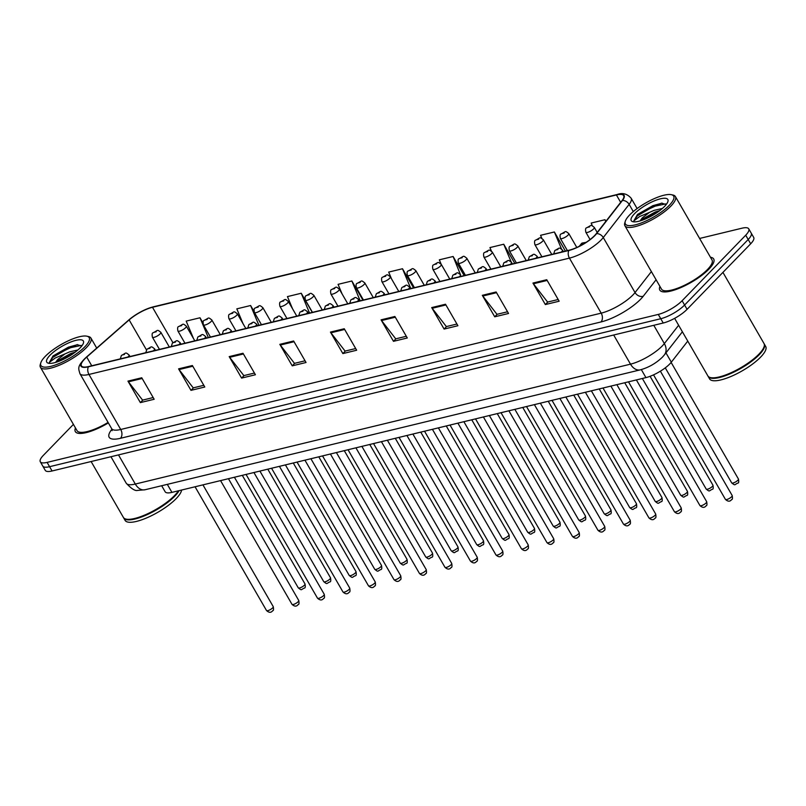 <?xml version="1.0" encoding="UTF-8"?>
<svg xmlns="http://www.w3.org/2000/svg" width="806" height="806" viewBox="0 0 806 806"><rect width="100%" height="100%" fill="white"/><g stroke="black" fill="none" stroke-linecap="round" stroke-linejoin="round"><path stroke-width="1.21" d="M687.76 341.099L671.327 362.176A19.445 5.622 150 0 1 669.786 363.919A19.445 5.622 150 0 1 645.949 377.611L171.93 492.375A19.445 5.622 150 0 1 165.139 491.751L161.663 485.736M708.847 269.194A31.112 8.987 -30 0 0 713.703 258.988A31.112 8.987 -30 0 0 710.449 257.255A31.112 8.987 -30 0 1 713.703 258.988A31.112 8.987 -30 0 1 708.847 269.194A31.112 8.987 -30 0 1 680.486 287.742A31.112 8.987 -30 0 1 659.812 290.1A31.112 8.987 -30 0 0 680.486 287.742A31.112 8.987 -30 0 0 708.847 269.194M594.566 235.604A20.744 5.995 150 0 1 569.127 250.203L88.66 366.529A20.744 5.995 150 0 1 81.406 365.864A20.744 5.995 150 0 1 86.726 357.088L129.141 319.911A20.744 5.995 150 0 1 152.495 307.288L616.409 194.961A20.744 5.995 150 0 1 623.663 195.626A20.744 5.995 150 0 1 622.061 200.573L596.198 233.74A20.744 5.995 150 0 1 594.566 235.604M594.929 235.513A21.258 6.146 -30 0 0 596.611 233.609L622.474 200.432A21.258 6.146 -30 0 0 616.671 194.689L152.757 307.005A21.258 6.146 -30 0 0 128.829 319.952L86.413 357.129A21.258 6.146 -30 0 0 88.388 366.811L568.855 250.475A21.258 6.146 -30 0 0 594.929 235.513M748.734 228.833L753.701 237.427A19.445 5.622 -30 0 1 750.668 243.805L687.075 309.333A19.445 5.622 -30 0 1 663.227 323.015L52.058 470.986A19.445 5.622 -30 0 1 45.267 470.372L42.778 466.07A19.445 5.622 -30 0 0 49.579 466.694L660.749 318.723A19.445 5.622 -30 0 0 684.596 305.031L748.19 239.513A19.445 5.622 -30 0 0 751.222 233.125A19.445 5.622 -30 0 1 748.19 239.513L684.596 305.031A19.445 5.622 -30 0 1 660.749 318.723L49.579 466.694A19.445 5.622 -30 0 1 42.778 466.07L40.3 461.767A19.445 5.622 -30 0 0 47.101 462.392L658.27 314.421A19.445 5.622 -30 0 0 682.118 300.729L745.711 235.211A19.445 5.622 -30 0 0 748.734 228.833A19.445 5.622 -30 0 0 741.943 228.209L699.598 238.455M153.18 397.56L142.602 400.119L128.426 381.822A5.189 3.536 -103.6 0 1 127.953 381.117L140.365 402.607L154.168 399.262L141.755 377.772L127.953 381.117M142.823 400.068L140.365 402.607M203.807 385.308L193.228 387.867L179.053 369.561A5.189 3.536 -103.6 0 1 178.579 368.856L190.982 390.356L204.795 387.011L192.382 365.521L178.579 368.856M193.45 387.817L190.982 390.356M254.434 373.047L243.855 375.606L229.67 357.31A5.189 3.536 -103.6 0 1 229.196 356.605L241.609 378.095L255.421 374.75L243.009 353.26L229.196 356.605M244.077 375.556L241.609 378.095M305.061 360.796L294.482 363.355L280.297 345.049A5.189 3.536 -103.6 0 1 279.823 344.343L292.235 365.843L306.038 362.499L293.636 340.998L279.823 344.343M294.704 363.294L292.235 365.843M558.175 299.51L547.596 302.069L533.421 283.762A5.189 3.536 -103.6 0 1 532.947 283.057L545.35 304.557L559.163 301.212L546.75 279.722L532.947 283.057M547.818 302.018L545.35 304.557M507.548 311.761L496.97 314.33L482.794 296.024A5.189 3.536 -103.6 0 1 482.32 295.318L494.733 316.808L508.536 313.474L496.123 291.974L482.32 295.318M497.191 314.269L494.733 316.808M456.931 324.022L446.353 326.581L432.167 308.275A5.189 3.536 -103.6 0 1 431.694 307.58L444.106 329.07L457.909 325.725L445.506 304.235L431.694 307.58M446.574 326.531L444.106 329.07M406.305 336.273L395.726 338.842L381.54 320.536A5.189 3.536 -103.6 0 1 381.077 319.831L393.479 341.321L407.292 337.986L394.88 316.486L381.077 319.831M395.948 338.782L393.479 341.321M355.678 348.535L345.099 351.094L330.923 332.797A5.189 3.536 -103.6 0 1 330.45 332.092L342.862 353.582L356.665 350.237L344.253 328.747L330.45 332.092M345.321 351.043L342.862 353.582M659.933 286.422A31.112 8.987 -30 0 0 659.812 290.1A31.112 8.987 -30 0 1 659.933 286.422M75.462 427.926A31.112 8.987 -30 0 0 75.341 431.613A31.112 8.987 -30 0 0 108.357 422.918A31.112 8.987 -30 0 1 75.341 431.613A31.112 8.987 -30 0 1 75.462 427.926M73.417 424.389L43.333 455.39A19.445 5.622 -30 0 0 40.3 461.767M312.285 312.385L301.243 293.253L287.44 296.598L292.558 308.799M254.001 311.368L250.616 305.514L236.813 308.859L243.059 323.72M202.961 322.914L199.999 317.776L186.186 321.11L193.551 338.641M464.165 275.622L453.113 256.489L439.31 259.824L441.124 264.136M514.782 263.361L503.74 244.228L489.937 247.573L491.398 251.059M565.409 251.099L554.367 231.977L540.554 235.312L541.844 238.375M605.9 221.297L604.984 219.716L591.181 223.061L592.35 225.831M362.912 300.134L351.869 281.002L338.057 284.347L342.066 293.878M413.538 287.873L402.496 268.741L388.683 272.085L391.565 278.947M402.496 268.741L410.808 288.538M453.113 256.489L460.528 274.745A4.856 1.4 150 0 1 459.773 276.337A4.856 1.4 150 0 1 459.279 276.801M503.74 244.228L511.145 261.869M554.367 231.977L561.49 248.943M604.984 219.716L605.739 221.509M351.869 281.002L360.181 300.789M301.243 293.253L309.554 313.05M250.616 305.514L258.928 325.302M199.999 317.776L208.311 337.563M629.738 214.859A27.867 8.06 -30 0 0 625.305 221.247A27.867 8.06 -30 0 0 640.337 223.302A27.867 8.06 -30 0 0 669.323 205.278A27.867 8.06 -30 0 0 671.327 194.679A27.867 8.06 -30 0 0 629.738 214.859M625.305 221.247L624.801 222.839A29.167 8.433 -30 0 0 624.892 225.72A29.167 8.433 -30 0 0 644.266 223.514A29.167 8.433 -30 0 0 670.864 206.124A29.167 8.433 -30 0 0 675.408 196.553A29.167 8.433 -30 0 0 672.96 195.032L671.327 194.679M624.892 225.72L661.504 289.132A29.167 8.433 -30 0 0 680.879 286.916A29.167 8.433 -30 0 0 707.467 269.526A29.167 8.433 -30 0 0 712.02 259.965L675.408 196.553M674.632 318.35L707.87 375.918A32.401 9.37 -30 0 0 710.59 377.611A32.401 9.37 -30 0 0 758.94 354.136A32.401 9.37 -30 0 0 764.098 346.711A32.401 9.37 -30 0 0 763.997 343.507L722.932 272.388M710.801 377.651A32.079 9.269 -30 0 0 710.993 377.702A32.079 9.269 -30 0 0 758.869 354.469A32.079 9.269 -30 0 0 763.967 347.114A32.079 9.269 -30 0 0 764.028 346.912M708.031 376.17A32.401 9.37 -30 0 0 708.172 376.452A32.401 9.37 -30 0 0 729.702 373.994A32.401 9.37 -30 0 0 759.252 354.68A32.401 9.37 -30 0 0 764.3 344.051A32.401 9.37 -30 0 0 764.138 343.789M708.172 376.452L709.572 378.87A32.401 9.37 -30 0 0 731.102 376.412A32.401 9.37 -30 0 0 760.642 357.098A32.401 9.37 -30 0 0 765.7 346.469L764.3 344.051M662.391 208.462L654.2 210.316L649.445 212.401L642.231 217.952L640.045 220.925M640.911 220.663L642.775 218.9L655.187 212.028L659.701 210.648M666.219 204.512L661.525 203.152L637.526 214.436L633.798 220.945L639.632 216.522L649.445 212.401M664.537 206.437A21.137 6.105 -30 0 0 667.902 201.591A21.137 6.105 -30 0 0 656.497 200.029A21.137 6.105 -30 0 0 634.524 213.701A21.137 6.105 -30 0 0 633.002 221.731A21.137 6.105 -30 0 0 664.537 206.437M633.798 220.945L637.395 215.827L653.374 206.517L665.706 203.908M637.526 214.436L652.88 205.661L662.099 203.122M643.339 219.816L657.575 212.19M45.267 356.363A27.867 8.06 -30 0 0 40.824 362.75A27.867 8.06 -30 0 0 55.866 364.806A27.867 8.06 -30 0 0 84.842 346.781A27.867 8.06 -30 0 0 86.847 336.183A27.867 8.06 -30 0 0 45.267 356.363M40.824 362.75L40.32 364.352A29.167 8.433 -30 0 0 40.411 367.234A29.167 8.433 -30 0 0 59.795 365.027A29.167 8.433 -30 0 0 86.383 347.638A29.167 8.433 -30 0 0 90.927 338.067A29.167 8.433 -30 0 0 88.479 336.545L86.847 336.183M40.411 367.234L77.023 430.636A29.167 8.433 -30 0 0 108.075 422.425M91.118 461.536L123.389 517.422A32.401 9.37 -30 0 0 126.109 519.114A32.401 9.37 -30 0 0 174.459 495.65A32.401 9.37 -30 0 0 178.368 490.814M126.32 519.165A32.079 9.269 -30 0 0 126.522 519.205A32.079 9.269 -30 0 0 174.388 495.972A32.079 9.269 -30 0 0 178.499 490.783M123.56 517.684A32.401 9.37 -30 0 0 123.701 517.966A32.401 9.37 -30 0 0 145.231 515.508A32.401 9.37 -30 0 0 174.771 496.194A32.401 9.37 -30 0 0 179.103 490.642M123.701 517.966L125.091 520.384A32.401 9.37 -30 0 0 146.621 517.926A32.401 9.37 -30 0 0 176.171 498.612A32.401 9.37 -30 0 0 181.582 490.038M77.91 349.975L69.719 351.829L64.974 353.905L57.75 359.466L55.564 362.438M56.44 362.176L58.294 360.413L70.706 353.532L75.23 352.151M81.738 346.026L77.044 344.666L53.045 355.95L49.327 362.448L55.151 358.035L64.974 353.905M80.056 347.94A21.137 6.105 -30 0 0 83.421 343.104A21.137 6.105 -30 0 0 72.026 341.543A21.137 6.105 -30 0 0 50.043 355.204A21.137 6.105 -30 0 0 48.531 363.244A21.137 6.105 -30 0 0 80.056 347.94M49.327 362.448L52.914 357.34L68.903 348.031L81.235 345.421M53.045 355.95L68.409 347.174L77.628 344.636M58.858 361.32L73.104 353.703M665.958 352.877L671.327 362.176M641.314 369.591L645.949 377.611M167.316 484.366L171.93 492.375M656.094 279.763L643.248 296.245A32.401 9.37 150 0 1 600.954 321.967L120.477 438.293A6.478 4.423 76.4 0 0 120.729 429.477L601.195 313.141A25.923 7.496 -30 0 0 632.992 294.895A25.923 7.496 -30 0 0 635.037 292.568L651.379 271.602M120.477 438.293A32.401 9.37 150 0 1 111.923 429.185M111.661 428.641A25.923 7.496 -30 0 0 120.729 429.477L88.962 374.447A25.923 7.496 150 0 1 79.895 373.621L111.661 428.641L112.115 430.676M616.671 194.689A6.478 4.423 76.4 0 1 617.195 194.508C622.504 192.523 627.149 193.752 631.128 198.195A25.923 7.496 150 0 1 629.133 204.371L603.271 237.538A25.923 7.496 150 0 1 601.226 239.866A25.923 7.496 150 0 1 569.429 258.122A6.478 4.423 -103.6 0 1 568.855 250.475M596.611 233.609A6.478 5.048 -142.1 0 1 603.271 237.538L635.037 292.568A6.478 5.048 37.9 0 0 643.248 296.245M152.757 307.005A6.478 4.423 -103.6 0 1 153.281 306.834C144.516 309.272 136.305 313.685 128.638 320.103A6.478 3.516 -131.2 0 0 128.466 320.264M128.829 319.952A6.478 3.516 -131.2 0 0 128.638 320.103L86.222 357.28A6.478 3.516 -131.2 0 0 86.041 357.461M633.284 211.565L629.133 204.371A6.478 5.048 -142.1 0 0 622.474 200.432M86.413 357.129A6.478 3.516 -131.2 0 0 86.222 357.28C76.58 366.649 78.595 368.463 79.895 373.621M88.388 366.811A6.478 4.423 76.4 0 0 88.962 374.447L569.429 258.122L601.195 313.141A6.478 4.423 76.4 0 1 600.954 321.967M47.101 462.392L52.058 470.986M658.27 314.421L663.227 323.015M682.118 300.729L687.075 309.333M745.711 235.211L750.668 243.805M152.495 307.288L172.897 342.631M129.141 319.911L146.42 349.834M86.726 357.088L91.743 365.783M616.409 194.961L620.67 202.346M330.923 332.797L344.666 329.463M381.54 320.536L395.293 317.211M432.167 308.275L445.92 304.95M482.794 296.024L496.546 292.689M533.421 283.762L547.163 280.438M280.297 345.049L294.049 341.724M229.67 357.31L243.422 353.975M179.053 369.561L192.795 366.236M128.426 381.822L142.178 378.488M118.482 454.906L135.307 484.053A12.967 8.846 76.4 0 0 145.05 489.756L137.705 490.391C135.207 491.176 131.388 488.789 126.24 483.227A25.923 7.496 -30 0 0 135.307 484.053L630.504 364.161A25.923 7.496 -30 0 0 662.3 345.915A25.923 7.496 -30 0 0 664.346 343.588L653.787 325.302M613.678 335.014L630.504 364.161A12.967 8.846 76.4 0 0 640.246 369.863L145.05 489.756M682.39 331.79L664.335 354.952A12.967 10.105 -142.1 0 0 664.346 343.588L678.622 325.271M731.566 496.788A3.889 1.128 -30 0 0 732.17 495.509C732.674 498.299 732.483 499.67 731.586 499.599C729.974 501.765 727.929 501.695 725.43 499.398A3.889 1.128 -30 0 0 728.02 499.105A3.889 1.128 -30 0 0 731.566 496.788M583.403 243.341L581.096 243.896L583.403 243.341M738.427 479.016C738.941 481.807 738.749 483.167 737.853 483.096C734.125 484.618 735.646 486.018 731.697 482.895A3.889 1.128 -30 0 0 734.276 482.603A3.889 1.128 -30 0 0 737.822 480.285A3.889 1.128 -30 0 0 738.427 479.016L671.126 362.428M593.518 228.975A4.856 1.4 150 0 1 589.085 231.866A4.856 1.4 150 0 1 585.851 232.239C585.287 229.418 585.529 227.947 586.587 227.826C591.916 225.186 590.264 224.3 594.274 227.373A4.856 1.4 150 0 1 593.518 228.975M587.362 227.393L589.66 226.839L587.362 227.393M706.066 502.964A3.889 1.128 -30 0 0 706.671 501.685C707.184 504.475 706.983 505.836 706.086 505.775C704.484 507.941 702.429 507.871 699.94 505.574A3.889 1.128 -30 0 0 702.52 505.281A3.889 1.128 -30 0 0 706.066 502.964M563.404 251.593L562.517 250.051A4.856 1.4 150 0 1 561.752 251.643A4.856 1.4 150 0 1 561.268 252.107M557.903 249.517L555.606 250.072L557.903 249.517M680.566 509.13A3.889 1.128 -30 0 0 681.181 507.861C681.685 510.651 681.493 512.012 680.596 511.951C678.984 514.107 676.929 514.047 674.441 511.75A3.889 1.128 -30 0 0 677.02 511.447A3.889 1.128 -30 0 0 680.566 509.13M537.904 257.759L537.018 256.217A4.856 1.4 150 0 1 536.262 257.819A4.856 1.4 150 0 1 535.768 258.283M532.403 255.683L530.106 256.248L532.403 255.683M655.077 515.306A3.889 1.128 -30 0 0 655.681 514.027C656.185 516.827 655.993 518.187 655.097 518.117C653.485 520.283 651.439 520.213 648.941 517.915A3.889 1.128 -30 0 0 651.53 517.623A3.889 1.128 -30 0 0 655.077 515.306M512.415 263.935L511.518 262.393A4.856 1.4 150 0 1 510.762 263.985A4.856 1.4 150 0 1 510.279 264.449M506.914 261.859L504.606 262.413L506.914 261.859M629.577 521.482A3.889 1.128 -30 0 0 630.181 520.202C630.695 522.993 630.494 524.363 629.607 524.293C627.995 526.459 625.94 526.389 623.451 524.091A3.889 1.128 -30 0 0 626.03 523.799A3.889 1.128 -30 0 0 629.577 521.482M486.915 270.111L486.028 268.569A4.856 1.4 150 0 1 485.262 270.161A4.856 1.4 150 0 1 484.779 270.625M481.414 268.035L479.117 268.589L481.414 268.035M712.937 485.182C713.441 487.973 713.25 489.343 712.353 489.272C708.635 490.794 710.146 492.194 706.197 489.071A3.889 1.128 -30 0 0 708.786 488.779A3.889 1.128 -30 0 0 712.333 486.461A3.889 1.128 -30 0 0 712.937 485.182L650.079 376.311M568.018 235.14A4.856 1.4 150 0 1 563.585 238.042A4.856 1.4 150 0 1 560.351 238.405C559.787 235.594 560.039 234.123 561.087 234.002C566.427 231.362 564.774 230.476 568.774 233.549A4.856 1.4 150 0 1 568.018 235.14M561.863 233.569L564.17 233.015L561.863 233.569M687.437 491.358C687.951 494.149 687.75 495.509 686.853 495.448C683.135 496.959 684.647 498.37 680.707 495.247A3.889 1.128 -30 0 0 683.287 494.955A3.889 1.128 -30 0 0 686.833 492.637A3.889 1.128 -30 0 0 687.437 491.358L624.731 382.749M542.519 241.316A4.856 1.4 150 0 1 538.086 244.218A4.856 1.4 150 0 1 534.862 244.581C534.297 241.76 534.539 240.299 535.597 240.178C540.927 237.528 539.274 236.642 543.284 239.725A4.856 1.4 150 0 1 542.519 241.316M536.373 239.745L538.67 239.191L536.373 239.745M661.948 497.534C662.451 500.325 662.26 501.685 661.363 501.624C657.636 503.135 659.157 504.536 655.207 501.423A3.889 1.128 -30 0 0 657.787 501.12A3.889 1.128 -30 0 0 661.333 498.803A3.889 1.128 -30 0 0 661.948 497.534L599.241 388.915M517.029 247.492A4.856 1.4 150 0 1 512.596 250.384A4.856 1.4 150 0 1 509.362 250.757C508.798 247.936 509.039 246.465 510.097 246.344C515.427 243.704 513.775 242.818 517.784 245.89A4.856 1.4 150 0 1 517.029 247.492M510.873 245.921L513.17 245.356L510.873 245.921M604.077 527.648A3.889 1.128 -30 0 0 604.691 526.378C605.195 529.169 605.004 530.529 604.107 530.469C602.495 532.635 600.44 532.565 597.951 530.267A3.889 1.128 -30 0 0 600.541 529.975A3.889 1.128 -30 0 0 604.077 527.648M455.914 274.211L453.617 274.765L455.914 274.211M578.587 533.824A3.889 1.128 -30 0 0 579.192 532.554C579.695 535.345 579.504 536.705 578.607 536.635C576.995 538.801 574.95 538.74 572.462 536.443A3.889 1.128 -30 0 0 575.041 536.141A3.889 1.128 -30 0 0 578.587 533.824M435.925 282.453L435.028 280.911A4.856 1.4 150 0 1 434.273 282.513A4.856 1.4 150 0 1 433.789 282.977M430.424 280.377L428.117 280.941L430.424 280.377M553.087 540A3.889 1.128 -30 0 0 553.692 538.72C554.206 541.511 554.014 542.881 553.118 542.811C551.505 544.977 549.45 544.906 546.962 542.609A3.889 1.128 -30 0 0 549.541 542.317A3.889 1.128 -30 0 0 553.087 540M410.425 288.629L409.539 287.087A4.856 1.4 150 0 1 408.783 288.679A4.856 1.4 150 0 1 408.289 289.142M404.924 286.553L402.627 287.107L404.924 286.553M636.448 503.7C636.952 506.49 636.76 507.861 635.863 507.79C632.146 509.311 633.657 510.712 629.708 507.589A3.889 1.128 -30 0 0 632.297 507.296A3.889 1.128 -30 0 0 635.843 504.979A3.889 1.128 -30 0 0 636.448 503.7L573.741 395.091M491.529 253.658A4.856 1.4 150 0 1 487.096 256.56A4.856 1.4 150 0 1 483.872 256.933C483.298 254.112 483.55 252.641 484.597 252.52C489.937 249.88 488.285 248.994 492.285 252.066A4.856 1.4 150 0 1 491.529 253.658M485.373 252.087L487.68 251.532L485.373 252.087M610.948 509.876C611.462 512.666 611.26 514.027 610.364 513.966C606.646 515.487 608.157 516.888 604.218 513.765A3.889 1.128 -30 0 0 606.797 513.472A3.889 1.128 -30 0 0 610.343 511.155A3.889 1.128 -30 0 0 610.948 509.876L548.241 401.267M466.029 259.834A4.856 1.4 150 0 1 461.606 262.736A4.856 1.4 150 0 1 458.372 263.099C457.808 260.288 458.05 258.817 459.108 258.696C464.437 256.046 462.785 255.159 466.795 258.242A4.856 1.4 150 0 1 466.029 259.834M459.883 258.263L462.181 257.708L459.883 258.263M585.458 516.052C585.962 518.842 585.771 520.202 584.874 520.142C581.146 521.653 582.667 523.054 578.718 519.941A3.889 1.128 -30 0 0 581.307 519.638A3.889 1.128 -30 0 0 584.844 517.321A3.889 1.128 -30 0 0 585.458 516.052L522.751 407.443M440.539 266.01A4.856 1.4 150 0 1 436.106 268.902A4.856 1.4 150 0 1 432.872 269.275C432.308 266.454 432.55 264.983 433.608 264.862C438.948 262.222 437.285 261.335 441.295 264.418A4.856 1.4 150 0 1 440.539 266.01M434.384 264.439L436.681 263.874L434.384 264.439M527.598 546.176A3.889 1.128 -30 0 0 528.202 544.896C528.706 547.687 528.514 549.047 527.618 548.987C526.006 551.153 523.96 551.082 521.462 548.785A3.889 1.128 -30 0 0 524.051 548.493A3.889 1.128 -30 0 0 527.598 546.176M384.925 294.805L384.039 293.263A4.856 1.4 150 0 1 383.283 294.855A4.856 1.4 150 0 1 382.79 295.318M379.435 292.729L377.127 293.283L379.435 292.729M502.098 552.342A3.889 1.128 -30 0 0 502.702 551.072C503.216 553.863 503.015 555.223 502.118 555.163C500.516 557.319 498.461 557.258 495.972 554.961A3.889 1.128 -30 0 0 498.551 554.659A3.889 1.128 -30 0 0 502.098 552.342M359.436 300.97L358.549 299.429A4.856 1.4 150 0 1 357.783 301.031A4.856 1.4 150 0 1 357.3 301.494M353.935 298.895L351.638 299.459L353.935 298.895M476.598 558.518A3.889 1.128 -30 0 0 477.212 557.238C477.716 560.029 477.525 561.399 476.628 561.329C475.016 563.495 472.961 563.424 470.472 561.127A3.889 1.128 -30 0 0 473.051 560.835A3.889 1.128 -30 0 0 476.598 558.518M333.936 307.146L333.049 305.605A4.856 1.4 150 0 1 332.294 307.197A4.856 1.4 150 0 1 331.8 307.66M328.435 305.071L326.138 305.625L328.435 305.071M451.108 564.694A3.889 1.128 -30 0 0 451.713 563.414C452.216 566.205 452.025 567.565 451.128 567.505C449.516 569.671 447.471 569.6 444.972 567.303A3.889 1.128 -30 0 0 447.562 567.011A3.889 1.128 -30 0 0 451.108 564.694M308.446 313.322L307.549 311.781A4.856 1.4 150 0 1 306.794 313.373A4.856 1.4 150 0 1 306.3 313.836M302.945 311.247L300.638 311.801L302.945 311.247M425.608 570.86A3.889 1.128 -30 0 0 426.213 569.59C426.727 572.381 426.525 573.741 425.628 573.681C424.027 575.837 421.971 575.776 419.483 573.479A3.889 1.128 -30 0 0 422.062 573.177A3.889 1.128 -30 0 0 425.608 570.86M282.946 319.488L282.06 317.957A4.856 1.4 150 0 1 281.294 319.549A4.856 1.4 150 0 1 280.81 320.012M277.445 317.413L275.148 317.977L277.445 317.413M559.958 522.217C560.462 525.018 560.271 526.378 559.374 526.308C555.656 527.829 557.168 529.23 553.218 526.106A3.889 1.128 -30 0 0 555.808 525.814A3.889 1.128 -30 0 0 559.354 523.497A3.889 1.128 -30 0 0 559.958 522.217L497.252 413.609M415.04 272.186A4.856 1.4 150 0 1 410.607 275.078A4.856 1.4 150 0 1 407.383 275.45C406.818 272.63 407.06 271.159 408.118 271.038C413.448 268.398 411.795 267.511 415.795 270.584A4.856 1.4 150 0 1 415.04 272.186M408.884 270.604L411.191 270.05L408.884 270.604M534.459 528.393C534.972 531.184 534.781 532.554 533.884 532.484C530.157 534.005 531.668 535.406 527.728 532.282A3.889 1.128 -30 0 0 530.308 531.99A3.889 1.128 -30 0 0 533.854 529.673A3.889 1.128 -30 0 0 534.459 528.393L471.752 419.785M389.55 278.352A4.856 1.4 150 0 1 385.117 281.254A4.856 1.4 150 0 1 381.883 281.616C381.319 278.805 381.56 277.335 382.618 277.214C387.948 274.574 386.296 273.687 390.305 276.76A4.856 1.4 150 0 1 389.55 278.352M383.394 276.78L385.691 276.226L383.394 276.78M508.969 534.569C509.473 537.36 509.281 538.72 508.385 538.66C504.667 540.171 506.178 541.582 502.229 538.458A3.889 1.128 -30 0 0 504.818 538.166A3.889 1.128 -30 0 0 508.364 535.839A3.889 1.128 -30 0 0 508.969 534.569L446.262 425.961M364.05 284.528A4.856 1.4 150 0 1 359.617 287.43A4.856 1.4 150 0 1 356.383 287.792C355.819 284.971 356.071 283.51 357.118 283.38C362.458 280.74 360.806 279.853 364.806 282.936A4.856 1.4 150 0 1 364.05 284.528M357.894 282.956L360.201 282.402L357.894 282.956M483.469 540.745C483.983 543.536 483.781 544.896 482.885 544.836C479.167 546.347 480.678 547.748 476.739 544.634A3.889 1.128 -30 0 0 479.318 544.332A3.889 1.128 -30 0 0 482.865 542.015A3.889 1.128 -30 0 0 483.469 540.745L420.762 432.127M338.55 290.704A4.856 1.4 150 0 1 334.117 293.596A4.856 1.4 150 0 1 330.893 293.968C330.329 291.147 330.571 289.676 331.629 289.555C336.958 286.916 335.306 286.029 339.306 289.102A4.856 1.4 150 0 1 338.55 290.704M332.394 289.132L334.702 288.568L332.394 289.132M457.969 546.911C458.483 549.702 458.292 551.072 457.395 551.002C453.667 552.523 455.189 553.923 451.239 550.8A3.889 1.128 -30 0 0 453.818 550.508A3.889 1.128 -30 0 0 457.365 548.191A3.889 1.128 -30 0 0 457.969 546.911L395.272 438.303M313.06 296.87A4.856 1.4 150 0 1 308.627 299.772A4.856 1.4 150 0 1 305.393 300.144C304.829 297.323 305.071 295.852 306.129 295.731C311.459 293.092 309.806 292.205 313.816 295.278A4.856 1.4 150 0 1 313.06 296.87M306.905 295.298L309.202 294.744L306.905 295.298M400.108 577.036A3.889 1.128 -30 0 0 400.723 575.756C401.227 578.557 401.035 579.917 400.139 579.846C398.527 582.013 396.471 581.952 393.983 579.645A3.889 1.128 -30 0 0 396.572 579.353A3.889 1.128 -30 0 0 400.108 577.036M257.446 325.664L256.56 324.123A4.856 1.4 150 0 1 255.804 325.725A4.856 1.4 150 0 1 255.311 326.178M251.946 323.589L249.648 324.143L251.946 323.589M374.619 583.212A3.889 1.128 -30 0 0 375.223 581.932C375.727 584.723 375.536 586.093 374.639 586.022C373.027 588.189 370.982 588.118 368.483 585.821A3.889 1.128 -30 0 0 371.072 585.529A3.889 1.128 -30 0 0 374.619 583.212M231.957 331.84L231.06 330.299A4.856 1.4 150 0 1 230.304 331.891A4.856 1.4 150 0 1 229.821 332.354M226.456 329.765L224.149 330.319L226.456 329.765M349.119 589.388A3.889 1.128 -30 0 0 349.723 588.108C350.237 590.899 350.046 592.259 349.149 592.198C347.537 594.365 345.482 594.294 342.993 591.997A3.889 1.128 -30 0 0 345.573 591.705A3.889 1.128 -30 0 0 349.119 589.388M206.457 338.016L205.57 336.475A4.856 1.4 150 0 1 204.815 338.067A4.856 1.4 150 0 1 204.321 338.53M200.956 335.941L198.659 336.495L200.956 335.941M323.629 595.553A3.889 1.128 -30 0 0 324.234 594.284C324.737 597.075 324.546 598.435 323.649 598.374C322.037 600.53 319.992 600.47 317.493 598.173A3.889 1.128 -30 0 0 320.083 597.871A3.889 1.128 -30 0 0 323.629 595.553M180.957 344.182L180.07 342.641A4.856 1.4 150 0 1 179.315 344.243A4.856 1.4 150 0 1 178.821 344.706M175.466 342.107L173.159 342.671L175.466 342.107M298.129 601.729A3.889 1.128 -30 0 0 298.734 600.45C299.248 603.241 299.046 604.611 298.149 604.54C296.548 606.706 294.492 606.636 292.004 604.339A3.889 1.128 -30 0 0 294.583 604.047A3.889 1.128 -30 0 0 298.129 601.729M155.467 350.358L154.571 348.817A4.856 1.4 150 0 1 153.815 350.409A4.856 1.4 150 0 1 153.331 350.872M149.966 348.283L147.669 348.837L149.966 348.283M272.63 607.905A3.889 1.128 -30 0 0 273.234 606.626C273.748 609.417 273.556 610.777 272.66 610.716C271.048 612.882 268.992 612.812 266.504 610.515A3.889 1.128 -30 0 0 269.083 610.223A3.889 1.128 -30 0 0 272.63 607.905M129.968 356.534L129.081 354.993A4.856 1.4 150 0 1 128.325 356.584A4.856 1.4 150 0 1 127.832 357.048M124.467 354.459L122.169 355.013L124.467 354.459M432.479 553.087C432.983 555.878 432.792 557.238 431.895 557.178C428.177 558.699 429.689 560.099 425.739 556.976A3.889 1.128 -30 0 0 428.329 556.684A3.889 1.128 -30 0 0 431.875 554.367A3.889 1.128 -30 0 0 432.479 553.087L369.773 444.479M287.561 303.046A4.856 1.4 150 0 1 283.128 305.948A4.856 1.4 150 0 1 279.904 306.31C279.329 303.489 279.581 302.028 280.629 301.907C285.969 299.258 284.317 298.371 288.316 301.454A4.856 1.4 150 0 1 287.561 303.046M281.405 301.474L283.712 300.92L281.405 301.474M406.98 559.263C407.493 562.054 407.292 563.414 406.395 563.354C402.678 564.865 404.189 566.265 400.25 563.152A3.889 1.128 -30 0 0 402.829 562.85A3.889 1.128 -30 0 0 406.375 560.533A3.889 1.128 -30 0 0 406.98 559.263L344.273 450.655M262.061 309.222A4.856 1.4 150 0 1 257.628 312.113A4.856 1.4 150 0 1 254.404 312.486C253.84 309.665 254.081 308.194 255.139 308.073C260.469 305.434 258.817 304.547 262.827 307.62A4.856 1.4 150 0 1 262.061 309.222M255.915 307.65L258.212 307.086L255.915 307.65M381.49 565.429C381.994 568.23 381.802 569.59 380.906 569.52C377.178 571.041 378.699 572.441 374.75 569.318A3.889 1.128 -30 0 0 377.329 569.026A3.889 1.128 -30 0 0 380.875 566.709A3.889 1.128 -30 0 0 381.49 565.429L318.783 456.821M236.571 315.388A4.856 1.4 150 0 1 232.138 318.289A4.856 1.4 150 0 1 228.904 318.662C228.34 315.841 228.582 314.37 229.639 314.249C234.969 311.61 233.317 310.723 237.327 313.796A4.856 1.4 150 0 1 236.571 315.388M230.415 313.816L232.712 313.262L230.415 313.816M355.99 571.605C356.494 574.396 356.302 575.766 355.406 575.696C351.688 577.217 353.199 578.617 349.25 575.494A3.889 1.128 -30 0 0 351.839 575.202A3.889 1.128 -30 0 0 355.386 572.885A3.889 1.128 -30 0 0 355.99 571.605L293.283 462.997M211.071 321.564A4.856 1.4 150 0 1 206.638 324.465A4.856 1.4 150 0 1 203.414 324.828C202.85 322.017 203.092 320.546 204.14 320.425C209.479 317.776 207.827 316.899 211.827 319.972A4.856 1.4 150 0 1 211.071 321.564M204.915 319.992L207.223 319.438L204.915 319.992M330.49 577.781C331.004 580.572 330.803 581.932 329.916 581.872C326.188 583.383 327.699 584.793 323.76 581.67A3.889 1.128 -30 0 0 326.339 581.378A3.889 1.128 -30 0 0 329.886 579.051A3.889 1.128 -30 0 0 330.49 577.781L267.783 469.173M185.571 327.74A4.856 1.4 150 0 1 181.149 330.631A4.856 1.4 150 0 1 177.914 331.004C177.35 328.183 177.592 326.712 178.65 326.591C183.98 323.952 182.327 323.065 186.337 326.148A4.856 1.4 150 0 1 185.571 327.74M179.426 326.168L181.723 325.604L179.426 326.168M305 583.947C305.504 586.748 305.313 588.108 304.416 588.037C300.688 589.559 302.21 590.959 298.26 587.836A3.889 1.128 -30 0 0 300.85 587.544A3.889 1.128 -30 0 0 304.386 585.227A3.889 1.128 -30 0 0 305 583.947L242.294 475.339M160.082 333.916A4.856 1.4 150 0 1 155.649 336.807A4.856 1.4 150 0 1 152.415 337.18C151.85 334.359 152.102 332.888 153.15 332.767C158.49 330.128 156.827 329.241 160.837 332.314A4.856 1.4 150 0 1 160.082 333.916M153.926 332.334L156.223 331.78L153.926 332.334M617.195 194.508L153.281 306.834M631.128 198.195L637.113 208.553M664.335 354.952L662.401 357.169C656.064 363.274 648.679 367.516 640.246 369.863M126.24 483.227L110.946 456.73M732.17 495.509L660.386 371.183M586.113 242.344L581.952 243.09L579.212 246.314M725.43 499.398L653.535 374.861M731.697 482.895L665.272 367.858M590.073 239.543L585.851 232.239M597.206 232.45L594.274 227.373M706.671 501.685L636.377 379.928M562.517 250.051C558.508 246.968 560.16 247.855 554.83 250.505L553.722 253.93M699.94 505.574L628.499 381.832M681.181 507.861L610.877 386.104M537.018 256.217C533.008 253.144 534.66 254.031 529.33 256.671L528.222 260.106M674.441 511.75L602.999 388.008M655.681 514.027L585.388 392.27M511.518 262.393C507.518 259.32 509.17 260.207 503.831 262.847L502.722 266.282M648.941 517.915L577.509 394.184M630.181 520.202L559.888 398.446M486.028 268.569C482.018 265.496 483.671 266.383 478.341 269.023L477.233 272.458M623.451 524.091L552.009 400.35M706.197 489.071L642.352 378.477M567.404 250.616L560.351 238.405M576.804 247.462L568.774 233.549M680.707 495.247L616.852 384.653M541.914 256.792L534.862 244.581M551.757 254.404L543.284 239.725M655.207 501.423L591.362 390.829M516.414 262.968L509.362 250.757M526.268 260.58L517.784 245.89M96.71 348.081L90.927 338.067M604.691 526.378L534.388 404.622M460.528 274.745C456.518 271.662 458.181 272.549 452.841 275.189L451.733 278.624M597.951 530.267L526.509 406.526M579.192 532.554L508.898 410.798M435.028 280.911C431.029 277.838 432.681 278.725 427.351 281.365L426.233 284.8M572.462 536.443L501.02 412.702M553.692 538.72L483.399 416.964M409.539 287.087C405.529 284.014 407.181 284.901 401.851 287.541L400.743 290.976M546.962 542.609L475.52 418.878M629.708 507.589L565.862 397.005M490.914 269.144L483.872 256.933M500.768 266.756L492.285 252.066M604.218 513.765L540.363 403.171M465.425 275.309L458.372 263.099M475.268 272.932L466.795 258.242M578.718 519.941L514.873 409.347M439.925 281.485L432.872 269.275M449.778 279.098L441.295 264.418M528.202 544.896L457.899 423.14M384.039 293.263C380.039 290.18 381.691 291.067 376.352 293.716L375.243 297.142M521.462 548.785L450.02 425.044M502.702 551.072L432.409 429.316M358.549 299.429C354.539 296.356 356.192 297.243 350.862 299.882L349.754 303.318M495.972 554.961L424.53 431.22M477.212 557.238L406.909 435.482M333.049 305.605C329.039 302.532 330.692 303.419 325.362 306.058L324.254 309.494M470.472 561.127L399.03 437.396M451.713 563.414L381.419 441.658M307.549 311.781C303.55 308.708 305.202 309.585 299.862 312.234L298.754 315.66M444.972 567.303L373.541 443.562M426.213 569.59L355.92 447.834M282.06 317.957C278.05 314.874 279.702 315.761 274.372 318.4L273.264 321.836M419.483 573.479L348.041 449.738M553.218 526.106L489.373 415.523M414.425 287.661L407.383 275.45M424.278 285.274L415.795 270.584M527.728 532.282L463.873 421.689M388.935 293.827L381.883 281.616M398.779 291.45L390.305 276.76M502.229 538.458L438.383 427.865M363.435 300.003L356.383 287.792M373.289 297.615L364.806 282.936M476.739 544.634L412.884 434.041M337.946 306.179L330.893 293.968M347.789 303.791L339.306 289.102M451.239 550.8L387.384 440.207M312.446 312.345L305.393 300.144M322.289 309.967L313.816 295.278M400.723 575.756L330.42 454M256.56 324.123C252.55 321.05 254.212 321.937 248.873 324.576L247.764 328.012M393.983 579.645L322.541 455.914M375.223 581.932L304.93 460.176M231.06 330.299C227.06 327.226 228.713 328.113 223.383 330.752L222.265 334.188M368.483 585.821L297.051 462.08M349.723 588.108L279.43 466.352M205.57 336.475C201.56 333.392 203.213 334.278 197.883 336.928L196.775 340.354M342.993 591.997L271.551 468.256M324.234 594.284L253.93 472.528M180.07 342.641C176.071 339.568 177.723 340.454 172.383 343.094L171.275 346.53M317.493 598.173L246.052 474.432M298.734 600.45L228.441 478.693M154.571 348.817C150.571 345.744 152.223 346.63 146.894 349.27L145.775 352.706M292.004 604.339L220.562 480.608M273.234 606.626L202.941 484.869M129.081 354.993C125.071 351.91 126.723 352.796 121.394 355.446L120.285 358.872M266.504 610.515L195.062 486.774M425.739 556.976L361.894 446.383M286.946 318.521L279.904 306.31M296.799 316.143L288.316 301.454M400.25 563.152L336.394 452.559M261.456 324.697L254.404 312.486M271.3 322.309L262.827 307.62M374.75 569.318L310.904 458.735M235.957 330.873L228.904 318.662M245.81 328.485L237.327 313.796M349.25 575.494L285.405 464.901M210.457 337.039L203.414 324.828M220.31 334.661L211.827 319.972M323.76 581.67L259.905 471.077M184.967 343.215L177.914 331.004M194.81 340.827L186.337 326.148M298.26 587.836L234.415 477.253M159.467 349.391L152.415 337.18M169.32 347.003L160.837 332.314"/></g></svg>
